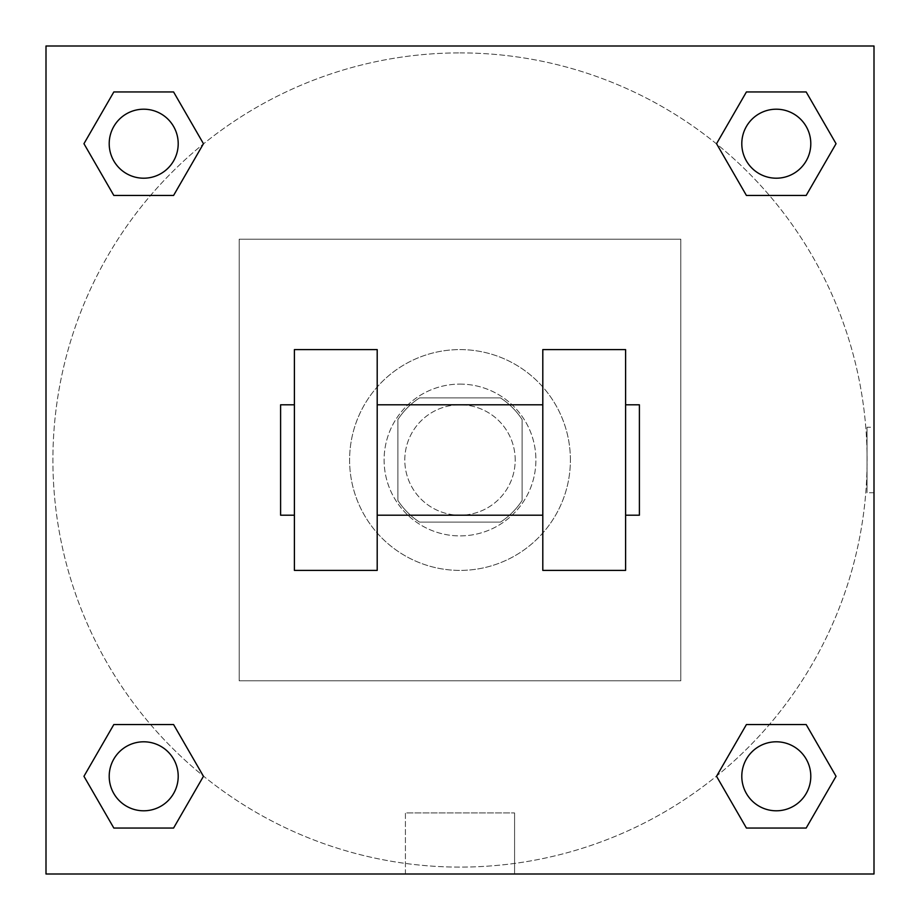 <?xml version="1.0" encoding="UTF-8"?>
<svg xmlns="http://www.w3.org/2000/svg" width="920" height="920" viewBox="0 0 920 920"><rect width="100%" height="100%" fill="white"/><g stroke="black" fill="none" stroke-linecap="round" stroke-linejoin="round"><path stroke-width="0.69" stroke-dasharray="4.6 3.45" d="M515.2 460A55.2 55.2 0 0 0 432.4 412.194A55.2 55.2 0 0 0 432.4 507.805A55.2 55.2 0 0 0 515.2 460A55.2 55.2 0 0 0 432.4 412.194A55.2 55.2 0 0 0 432.4 507.805A55.2 55.2 0 0 0 515.2 460M500.491 522.1L419.508 522.1A74.129 74.129 0 0 1 397.9 500.491L397.9 419.508A74.129 74.129 0 0 1 419.508 397.9L500.491 397.9A74.129 74.129 0 0 1 522.1 419.508L522.1 500.491A74.129 74.129 0 0 1 500.491 522.1L419.508 522.1A74.129 74.129 0 0 1 397.9 500.491L397.9 419.508A74.129 74.129 0 0 1 419.508 397.9L500.491 397.9A74.129 74.129 0 0 1 522.1 419.508L522.1 500.491A74.129 74.129 0 0 1 500.491 522.1M460 384.1A75.9 75.9 0 0 1 525.734 497.95A75.9 75.9 0 0 1 394.266 497.95A75.9 75.9 0 0 1 460 384.1A75.9 75.9 0 0 0 384.1 460A75.9 75.9 0 0 0 460 535.9A75.9 75.9 0 0 0 535.9 460A75.9 75.9 0 0 0 460 384.1M570.4 460A110.4 110.4 0 0 0 404.8 364.389A110.4 110.4 0 0 0 404.8 555.611A110.4 110.4 0 0 0 570.4 460A110.4 110.4 0 0 0 404.8 364.389A110.4 110.4 0 0 0 404.8 555.611A110.4 110.4 0 0 0 570.4 460M680.8 680.8L680.8 239.2L239.2 239.2L239.2 680.8L680.8 680.8L680.8 239.2L239.2 239.2L239.2 680.8L680.8 680.8M874 874L46 874L46 46L874 46L874 874L46 874L46 46L874 46L874 874L46 874L46 46L874 46L874 874L46 874L46 46L874 46L874 874M460 46L427.225 46L460 46.011M776.296 741.796A34.5 34.5 0 0 1 806.173 793.546A34.5 34.5 0 0 1 746.419 793.546A34.5 34.5 0 0 1 776.296 741.796A34.5 34.5 0 0 1 810.796 776.296A34.5 34.5 0 0 1 776.296 810.796A34.5 34.5 0 0 1 741.796 776.296A34.5 34.5 0 0 1 776.296 741.796M776.296 109.204A34.5 34.5 0 0 1 806.173 160.954A34.5 34.5 0 0 1 746.419 160.954A34.5 34.5 0 0 1 776.296 109.204A34.5 34.5 0 0 0 741.796 143.704A34.5 34.5 0 0 0 776.296 178.204A34.5 34.5 0 0 0 810.796 143.704A34.5 34.5 0 0 0 776.296 109.204M178.204 143.704A34.5 34.5 0 0 0 126.454 113.827A34.5 34.5 0 0 0 126.454 173.581A34.5 34.5 0 0 0 178.204 143.704A34.5 34.5 0 0 0 126.454 113.827A34.5 34.5 0 0 0 126.454 173.581A34.5 34.5 0 0 0 178.204 143.704A34.5 34.5 0 0 0 126.454 113.827A34.5 34.5 0 0 0 126.454 173.581A34.5 34.5 0 0 0 178.204 143.704M143.704 741.796A34.5 34.5 0 0 1 173.581 793.546A34.5 34.5 0 0 1 113.827 793.546A34.5 34.5 0 0 1 143.704 741.796A34.5 34.5 0 0 0 109.204 776.296A34.5 34.5 0 0 0 143.704 810.796A34.5 34.5 0 0 0 178.204 776.296A34.5 34.5 0 0 0 143.704 741.796M460 52.9A407.1 407.1 0 0 1 812.555 663.55A407.1 407.1 0 0 1 107.445 663.55A407.1 407.1 0 0 1 460 52.9A407.1 407.1 0 0 0 52.9 460A407.1 407.1 0 0 0 460 867.1A407.1 407.1 0 0 0 867.1 460A407.1 407.1 0 0 0 460 52.9M874 427.225L874 492.775L874 427.225L873.988 492.775L874 427.225L867.043 427.225L867.043 492.775L867.043 427.225M405.409 874L514.591 874L405.409 874L405.409 812.946L514.591 812.946L405.409 812.946L514.591 812.946L405.409 812.946L405.409 874L514.591 874L405.409 874M46 492.775L46 427.225L46.011 492.775M810.796 776.296A34.5 34.5 0 0 0 759.046 746.419A34.5 34.5 0 0 0 759.046 806.173A34.5 34.5 0 0 0 810.796 776.296M716.542 776.296L746.419 828.046L716.542 776.296L746.419 724.546M836.05 776.296L806.173 724.546L836.05 776.296L806.173 828.046M178.204 776.296A34.5 34.5 0 0 0 126.454 746.419A34.5 34.5 0 0 0 126.454 806.173A34.5 34.5 0 0 0 178.204 776.296M83.95 776.296L113.827 828.046L83.95 776.296L113.827 724.546M203.458 776.296L173.581 724.546L203.458 776.296L173.581 828.046M810.796 143.704A34.5 34.5 0 0 0 759.046 113.827A34.5 34.5 0 0 0 759.046 173.581A34.5 34.5 0 0 0 810.796 143.704M716.542 143.704L746.419 195.454L716.542 143.704L746.419 91.954M836.05 143.704L806.173 91.954L836.05 143.704L806.173 195.454M83.95 143.704L113.827 195.454L83.95 143.704L113.827 91.954M203.458 143.704L173.581 91.954L203.458 143.704L173.581 195.454M294.4 349.6L377.2 349.6L377.2 570.4L294.4 570.4L294.4 349.6M542.8 349.6L542.8 570.4L625.6 570.4L625.6 349.6L542.8 349.6M542.8 460L542.8 404.8L542.8 460M377.2 460L377.2 404.8L377.2 460M625.6 460L625.6 404.8L625.6 460M639.4 404.8L639.4 515.2M294.4 460L294.4 515.2L294.4 460M280.6 515.2L280.6 404.8M514.591 874L514.591 812.946L514.591 874M874 492.775L867.043 492.775"/><path stroke-width="1.38" d="M716.542 776.296L746.419 724.546L806.173 724.546L836.05 776.296L806.173 828.046L746.419 828.046L716.542 776.296L746.419 724.546L806.173 724.546L746.419 724.546M806.173 828.046L746.419 828.046L806.173 828.046L836.05 776.296M810.796 776.296A34.5 34.5 0 0 0 759.046 746.419A34.5 34.5 0 0 0 759.046 806.173A34.5 34.5 0 0 0 810.796 776.296M83.95 776.296L113.827 724.546L173.581 724.546L203.458 776.296L173.581 828.046L113.827 828.046L83.95 776.296L113.827 724.546L173.581 724.546L113.827 724.546M173.581 828.046L113.827 828.046L173.581 828.046L203.458 776.296M178.204 776.296A34.5 34.5 0 0 0 126.454 746.419A34.5 34.5 0 0 0 126.454 806.173A34.5 34.5 0 0 0 178.204 776.296M716.542 143.704L746.419 91.954L806.173 91.954L836.05 143.704L806.173 195.454L746.419 195.454L716.542 143.704L746.419 91.954L806.173 91.954L746.419 91.954M806.173 195.454L746.419 195.454L806.173 195.454L836.05 143.704M810.796 143.704A34.5 34.5 0 0 0 759.046 113.827A34.5 34.5 0 0 0 759.046 173.581A34.5 34.5 0 0 0 810.796 143.704M83.95 143.704L113.827 91.954L173.581 91.954L203.458 143.704L173.581 195.454L113.827 195.454L83.95 143.704L113.827 91.954L173.581 91.954L113.827 91.954M173.581 195.454L113.827 195.454L173.581 195.454L203.458 143.704M178.204 143.704A34.5 34.5 0 0 0 126.454 113.827A34.5 34.5 0 0 0 126.454 173.581A34.5 34.5 0 0 0 178.204 143.704M874 46L874 874L46 874L46 46L874 46M542.8 349.6L542.8 570.4L625.6 570.4L625.6 349.6L542.8 349.6M377.2 570.4L377.2 349.6L294.4 349.6L294.4 570.4L377.2 570.4M625.6 515.2L639.4 515.2L639.4 404.8L625.6 404.8M294.4 404.8L280.6 404.8L280.6 515.2L294.4 515.2M542.8 404.8L377.2 404.8M542.8 515.2L377.2 515.2"/></g></svg>
